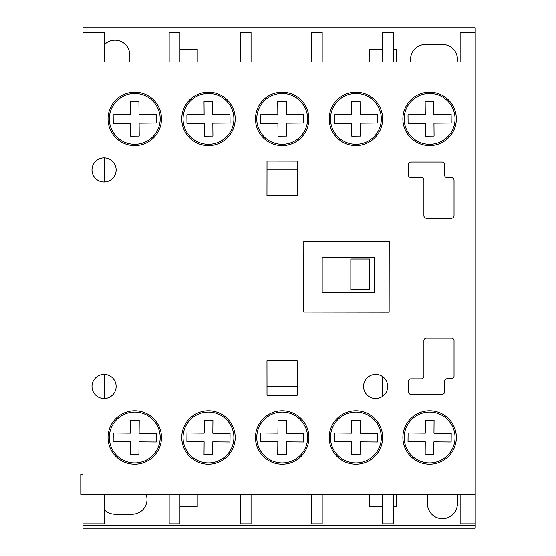 <?xml version="1.0" encoding="UTF-8"?>
<svg xmlns="http://www.w3.org/2000/svg" width="556" height="556" viewBox="0 0 556 556"><rect width="100%" height="100%" fill="white"/><g stroke="black" fill="none" stroke-linecap="round" stroke-linejoin="round"><path stroke-width="0.83" d="M134.761 92.15A26.723 26.723 0 0 0 108.031 118.873A26.723 26.723 0 0 0 134.761 145.602A26.723 26.723 0 0 0 161.483 118.873A26.723 26.723 0 0 0 134.761 92.15M208.472 410.787A26.723 26.723 0 0 0 181.749 437.516A26.723 26.723 0 0 0 208.472 464.239A26.723 26.723 0 0 0 235.195 437.516A26.723 26.723 0 0 0 208.472 410.787M282.184 92.15A26.723 26.723 0 0 0 255.461 118.873A26.723 26.723 0 0 0 282.184 145.602A26.723 26.723 0 0 0 308.914 118.873A26.723 26.723 0 0 0 282.184 92.15M355.896 92.15A26.723 26.723 0 0 0 329.173 118.873A26.723 26.723 0 0 0 355.896 145.602A26.723 26.723 0 0 0 382.625 118.873A26.723 26.723 0 0 0 355.896 92.15M429.607 410.787A26.723 26.723 0 0 0 402.885 437.516A26.723 26.723 0 0 0 429.607 464.239A26.723 26.723 0 0 0 456.337 437.516A26.723 26.723 0 0 0 429.607 410.787M429.607 92.15A26.723 26.723 0 0 0 402.885 118.873A26.723 26.723 0 0 0 429.607 145.602A26.723 26.723 0 0 0 456.337 118.873A26.723 26.723 0 0 0 429.607 92.15M208.472 92.15A26.723 26.723 0 0 0 181.749 118.873A26.723 26.723 0 0 0 208.472 145.602A26.723 26.723 0 0 0 235.195 118.873A26.723 26.723 0 0 0 208.472 92.15M375.634 374.369A12.072 12.072 0 0 0 363.561 386.441A12.072 12.072 0 0 0 375.634 398.513A12.072 12.072 0 0 0 387.699 386.441A12.072 12.072 0 0 0 375.634 374.369M104.055 374.369A12.072 12.072 0 0 0 91.99 386.441A12.072 12.072 0 0 0 104.055 398.513A12.072 12.072 0 0 0 116.128 386.441A12.072 12.072 0 0 0 104.055 374.369M355.896 410.787A26.723 26.723 0 0 0 329.173 437.516A26.723 26.723 0 0 0 355.896 464.239A26.723 26.723 0 0 0 382.625 437.516A26.723 26.723 0 0 0 355.896 410.787M282.184 410.787A26.723 26.723 0 0 0 255.461 437.516A26.723 26.723 0 0 0 282.184 464.239A26.723 26.723 0 0 0 308.914 437.516A26.723 26.723 0 0 0 282.184 410.787M134.761 410.787A26.723 26.723 0 0 0 108.031 437.516A26.723 26.723 0 0 0 134.761 464.239A26.723 26.723 0 0 0 161.483 437.516A26.723 26.723 0 0 0 134.761 410.787M104.055 157.883A12.072 12.072 0 0 0 91.99 169.948A12.072 12.072 0 0 0 104.055 182.02A12.072 12.072 0 0 0 116.128 169.948A12.072 12.072 0 0 0 104.055 157.883M82.941 474.331L80.787 474.331L80.787 494.333L475.213 494.333L475.213 62.057L82.941 62.057L82.941 474.331M451.444 218.202A2.585 2.585 0 0 0 454.03 215.617L454.03 180.297A2.585 2.585 0 0 0 451.444 177.711L447.191 177.711A2.585 2.585 0 0 1 444.605 175.119L444.605 164.639A2.585 2.585 0 0 0 442.02 162.053L410.96 162.053A2.585 2.585 0 0 0 408.375 164.639L408.361 174.98A2.585 2.585 0 0 0 410.947 177.572L421.309 177.572A2.585 2.585 0 0 1 423.894 180.158L423.894 215.617A2.585 2.585 0 0 0 426.487 218.202L451.444 218.202M297.189 395.253L297.147 360.566L266.97 360.608L267.012 395.288L297.189 395.253M267.012 161.101L266.97 195.781L297.147 195.823L297.189 161.136L267.012 161.101M382.535 312.194L389.137 312.208L389.228 241.422L303.791 241.318L303.701 312.097L389.137 312.208L389.228 241.422L382.535 241.415M444.605 381.27A2.585 2.585 0 0 1 447.191 378.685L451.444 378.678A2.585 2.585 0 0 0 454.03 376.092L454.03 340.772A2.585 2.585 0 0 0 451.444 338.187L426.487 338.187A2.585 2.585 0 0 0 423.894 340.772L423.894 376.231A2.585 2.585 0 0 1 421.309 378.817L410.947 378.817A2.585 2.585 0 0 0 408.361 381.409L408.375 391.751A2.585 2.585 0 0 0 410.96 394.336L442.02 394.336A2.585 2.585 0 0 0 444.605 391.751L444.605 381.27M134.761 144.303A25.423 25.423 0 0 0 160.184 118.873A25.423 25.423 0 0 0 134.761 93.45A25.423 25.423 0 0 0 109.337 118.873A25.423 25.423 0 0 0 134.761 144.303M156.347 123.001L156.278 114.376L139.035 114.529L138.917 101.595L130.299 101.672L130.41 114.605L113.167 114.751L113.243 123.376L130.486 123.224L130.597 136.157L139.222 136.081L139.111 123.147L156.347 123.001M282.184 144.303A25.423 25.423 0 0 0 307.607 118.873A25.423 25.423 0 0 0 282.184 93.45A25.423 25.423 0 0 0 256.761 118.873A25.423 25.423 0 0 0 282.184 144.303M303.778 123.001L303.701 114.376L286.458 114.529L286.347 101.595L277.722 101.672L277.833 114.605L260.597 114.751L260.667 123.376L277.91 123.224L278.028 136.157L286.646 136.081L286.535 123.147L303.778 123.001M355.896 144.303A25.423 25.423 0 0 0 381.319 118.873A25.423 25.423 0 0 0 355.896 93.45A25.423 25.423 0 0 0 330.472 118.873A25.423 25.423 0 0 0 355.896 144.303M351.739 136.157L360.357 136.081L360.246 123.147L377.489 123.001L377.413 114.376L360.17 114.529L360.059 101.595L351.434 101.672L351.552 114.605L334.309 114.751L334.385 123.376L351.621 123.224L351.739 136.157M429.607 144.303A25.423 25.423 0 0 0 455.037 118.873A25.423 25.423 0 0 0 429.607 93.45A25.423 25.423 0 0 0 404.184 118.873A25.423 25.423 0 0 0 429.607 144.303M425.264 114.605L408.021 114.751L408.097 123.376L425.34 123.224L425.451 136.157L434.069 136.081L433.958 123.147L451.201 123.001L451.125 114.376L433.882 114.529L433.77 101.595L425.145 101.672L425.264 114.605M208.472 144.303A25.423 25.423 0 0 0 233.895 118.873A25.423 25.423 0 0 0 208.472 93.45A25.423 25.423 0 0 0 183.049 118.873A25.423 25.423 0 0 0 208.472 144.303M230.066 123.001L229.989 114.376L212.746 114.529L212.635 101.595L204.01 101.672L204.121 114.605L186.885 114.751L186.955 123.376L204.198 123.224L204.309 136.157L212.934 136.081L212.823 123.147L230.066 123.001M208.472 462.94A25.423 25.423 0 0 0 233.895 437.516A25.423 25.423 0 0 0 208.472 412.093A25.423 25.423 0 0 0 183.049 437.516A25.423 25.423 0 0 0 208.472 462.94M204.121 441.791L204.01 454.718L212.635 454.794L212.746 441.86L229.989 442.013L230.066 433.395L212.823 433.242L212.934 420.308L204.309 420.232L204.198 433.166L186.955 433.013L186.885 441.638L204.121 441.791M429.607 462.94A25.423 25.423 0 0 0 455.037 437.516A25.423 25.423 0 0 0 429.607 412.093A25.423 25.423 0 0 0 404.184 437.516A25.423 25.423 0 0 0 429.607 462.94M451.125 442.013L451.201 433.395L433.958 433.242L434.069 420.308L425.451 420.232L425.34 433.166L408.097 433.013L408.021 441.638L425.264 441.791L425.145 454.718L433.77 454.794L433.882 441.86L451.125 442.013M355.896 462.94A25.423 25.423 0 0 0 381.319 437.516A25.423 25.423 0 0 0 355.896 412.093A25.423 25.423 0 0 0 330.472 437.516A25.423 25.423 0 0 0 355.896 462.94M351.552 441.791L351.434 454.718L360.059 454.794L360.17 441.86L377.413 442.013L377.489 433.395L360.246 433.242L360.357 420.308L351.739 420.232L351.621 433.166L334.385 433.013L334.309 441.638L351.552 441.791M282.184 462.94A25.423 25.423 0 0 0 307.607 437.516A25.423 25.423 0 0 0 282.184 412.093A25.423 25.423 0 0 0 256.761 437.516A25.423 25.423 0 0 0 282.184 462.94M303.701 442.013L303.778 433.395L286.535 433.242L286.646 420.308L278.028 420.232L277.91 433.166L260.667 433.013L260.597 441.638L277.833 441.791L277.722 454.718L286.347 454.794L286.458 441.86L303.701 442.013M134.761 462.94A25.423 25.423 0 0 0 160.184 437.516A25.423 25.423 0 0 0 134.761 412.093A25.423 25.423 0 0 0 109.337 437.516A25.423 25.423 0 0 0 134.761 462.94M130.299 454.718L138.917 454.794L139.035 441.86L156.278 442.013L156.347 433.395L139.111 433.242L139.222 420.308L130.597 420.232L130.486 433.166L113.243 433.013L113.167 441.638L130.41 441.791L130.299 454.718M369.622 258.999L369.622 289.641L350.829 289.641L350.829 258.999L369.622 258.999M266.97 360.608L297.147 360.608M297.175 386.469L267.005 386.469M457.352 494.333A14.936 14.936 0 0 1 457.373 495.118L457.373 503.736A14.936 14.936 0 0 1 442.437 518.672A14.936 14.936 0 0 1 427.494 503.736L427.494 495.118A14.936 14.936 0 0 1 427.515 494.333M179.935 49.352L197.22 49.352L197.22 62.057M197.22 494.333L197.22 506.648L179.935 506.648M104.493 44.563A14.79 14.79 0 0 1 129.763 54.995L129.763 62.057M104.493 157.89L104.493 182.014M104.493 374.376L104.493 398.499M104.493 494.333L104.493 523.828L82.941 523.828L82.941 528.2L475.213 528.2L475.213 525.615L82.941 525.615M460.125 62.057L460.125 32.415L475.213 32.415L475.213 27.8L82.941 27.8L82.941 32.415L104.493 32.415L104.493 62.057M322.181 292.706L322.181 257.219L322.181 292.706L374.619 292.706L374.619 257.219L322.181 257.219M82.941 494.333L82.941 523.828M82.941 32.415L82.941 62.057M460.125 494.333L460.125 523.828L475.213 523.828L475.213 525.615M475.213 494.333L475.213 523.828M475.213 32.415L475.213 62.057M382.535 116.691L382.535 121.062M393.307 62.057L393.307 32.415L382.535 32.415L382.535 62.057M382.535 494.333L382.535 523.828L393.307 523.828L393.307 494.333M382.535 435.327L382.535 439.699M382.535 376.537L382.535 396.338M369.559 62.057L369.559 49.352L382.535 49.352M393.307 49.352L396.546 49.352L396.546 62.057M410.842 62.057A14.79 14.79 0 0 1 425.368 44.522L442.611 44.522A14.79 14.79 0 0 1 457.143 62.057M146.096 494.333A14.79 14.79 0 0 1 132.217 514.21L114.974 514.21A14.79 14.79 0 0 1 104.493 509.859M396.546 494.333L396.546 506.648L393.307 506.648M382.535 506.648L369.559 506.648L369.559 494.333M322.181 62.057L322.181 32.415L311.409 32.415L311.409 62.057M311.409 494.333L311.409 523.828L322.181 523.828L322.181 494.333M240.282 494.333L240.282 523.828L251.055 523.828L251.055 494.333M251.055 62.057L251.055 32.415L240.282 32.415L240.282 62.057M169.156 494.333L169.156 523.828L179.935 523.828L179.935 494.333M179.935 62.057L179.935 32.415L169.156 32.415L169.156 62.057M389.137 312.208L389.137 241.422M303.791 241.318L303.791 312.097M267.005 169.921L297.175 169.921M297.147 195.781L266.97 195.781"/></g></svg>
